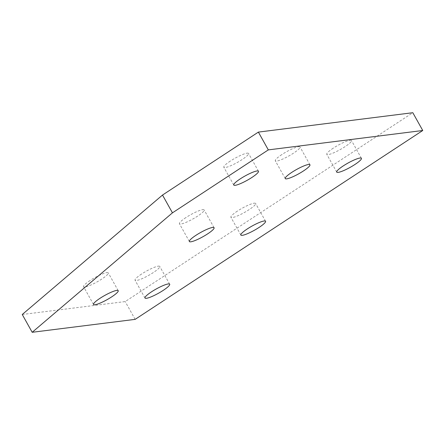 <?xml version="1.0" encoding="UTF-8"?>
<svg xmlns="http://www.w3.org/2000/svg" width="445" height="445" viewBox="0 0 445 445"><rect width="100%" height="100%" fill="white"/><g stroke="black" fill="none" stroke-linecap="round" stroke-linejoin="round"><path stroke-width="0.33" stroke-dasharray="2.23 1.67" d="M90.051 280.528A14.145 2.409 150.8 0 0 83.571 286.691A14.145 2.409 150.8 0 0 101.788 279.054A14.145 2.409 150.8 0 0 108.274 272.891A14.145 2.409 150.8 0 0 90.051 280.528M281.791 154.615A14.145 2.409 150.8 0 0 275.31 160.784A14.145 2.409 150.8 0 0 293.528 153.147A14.145 2.409 150.8 0 0 300.008 146.978A14.145 2.409 150.8 0 0 281.791 154.615M333.266 148.157A14.145 2.409 150.8 0 0 326.786 154.32A14.145 2.409 150.8 0 0 345.003 146.683A14.145 2.409 150.8 0 0 351.483 140.514A14.145 2.409 150.8 0 0 333.266 148.157M141.532 274.064A14.145 2.409 150.8 0 0 135.052 280.228A14.145 2.409 150.8 0 0 153.269 272.59A14.145 2.409 150.8 0 0 159.749 266.427A14.145 2.409 150.8 0 0 141.532 274.064M237.396 211.108A14.145 2.409 150.8 0 0 230.916 217.277A14.145 2.409 150.8 0 0 249.133 209.634A14.145 2.409 150.8 0 0 255.614 203.471A14.145 2.409 150.8 0 0 237.396 211.108M230.31 161.079A14.145 2.409 150.8 0 0 223.829 167.248A14.145 2.409 150.8 0 0 242.047 159.605A14.145 2.409 150.8 0 0 248.527 153.442A14.145 2.409 150.8 0 0 230.31 161.079M185.921 217.572A14.145 2.409 150.8 0 0 179.441 223.74A14.145 2.409 150.8 0 0 197.658 216.098A14.145 2.409 150.8 0 0 204.138 209.934A14.145 2.409 150.8 0 0 185.921 217.572M22.25 314.498L125.206 301.577L412.81 112.707M135.147 319.365L125.206 301.577M93.517 304.486L83.571 286.691M285.251 178.573L275.31 160.784M336.726 172.109L326.786 154.32M144.992 298.022L135.052 280.228M240.862 235.066L230.916 217.277M233.775 185.037L223.829 167.248M189.386 241.529L179.441 223.74M214.084 227.723L204.138 209.934M258.473 171.236L248.527 153.442M265.559 221.26L255.614 203.471M169.69 284.216L159.749 266.427M361.429 158.309L351.483 140.514M309.948 164.772L300.008 146.978M118.214 290.68L108.274 272.891"/><path stroke-width="0.67" d="M111.734 296.843A14.145 2.409 -29.2 0 1 93.517 304.486A14.145 2.409 -29.2 0 1 99.997 298.317A14.145 2.409 -29.2 0 1 118.214 290.68A14.145 2.409 -29.2 0 1 111.734 296.843M303.468 170.936A14.145 2.409 -29.2 0 1 285.251 178.573A14.145 2.409 -29.2 0 1 291.731 172.41A14.145 2.409 -29.2 0 1 309.948 164.772A14.145 2.409 -29.2 0 1 303.468 170.936M354.949 164.472A14.145 2.409 -29.2 0 1 336.726 172.109A14.145 2.409 -29.2 0 1 343.212 165.946A14.145 2.409 -29.2 0 1 361.429 158.309A14.145 2.409 -29.2 0 1 354.949 164.472M163.209 290.385A14.145 2.409 -29.2 0 1 144.992 298.022A14.145 2.409 -29.2 0 1 151.472 291.853A14.145 2.409 -29.2 0 1 169.69 284.216A14.145 2.409 -29.2 0 1 163.209 290.385M259.079 227.428A14.145 2.409 -29.2 0 1 240.862 235.066A14.145 2.409 -29.2 0 1 247.342 228.902A14.145 2.409 -29.2 0 1 265.559 221.26A14.145 2.409 -29.2 0 1 259.079 227.428M251.992 177.399A14.145 2.409 -29.2 0 1 233.775 185.037A14.145 2.409 -29.2 0 1 240.256 178.873A14.145 2.409 -29.2 0 1 258.473 171.236A14.145 2.409 -29.2 0 1 251.992 177.399M207.604 233.892A14.145 2.409 -29.2 0 1 189.386 241.529A14.145 2.409 -29.2 0 1 195.867 235.366A14.145 2.409 -29.2 0 1 214.084 227.723A14.145 2.409 -29.2 0 1 207.604 233.892M172.449 212.844L268.318 149.887L258.378 132.098L162.508 195.055L22.25 314.498L32.19 332.293L172.449 212.844L162.508 195.055M268.318 149.887L422.75 130.502L135.147 319.365L32.19 332.293M422.75 130.502L412.81 112.707L258.378 132.098"/></g></svg>
